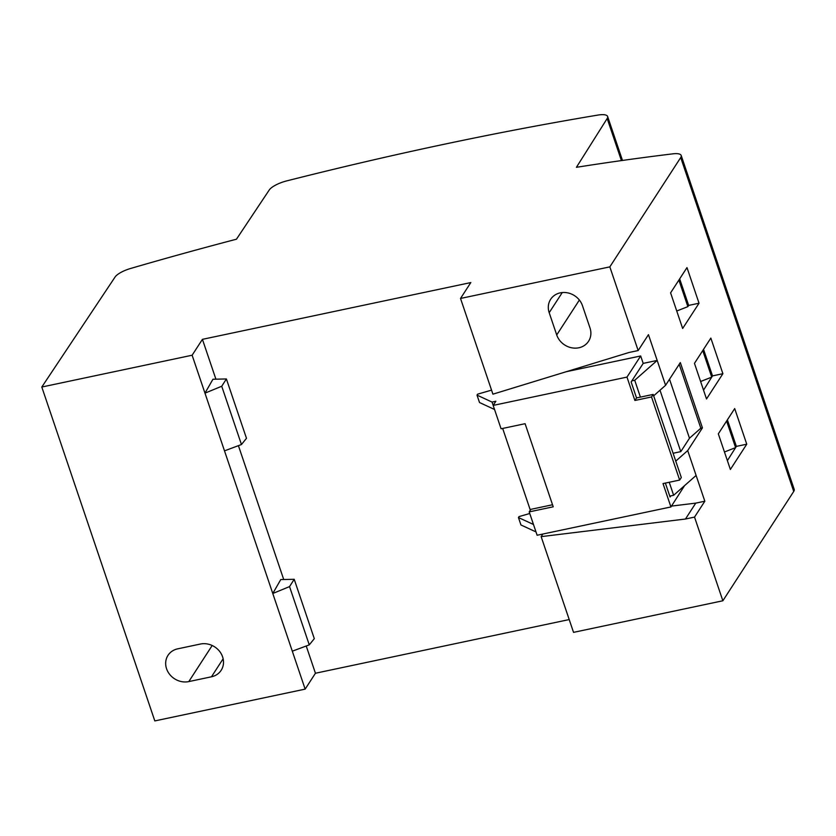 <?xml version="1.0" encoding="UTF-8"?>
<svg xmlns="http://www.w3.org/2000/svg" width="836" height="836" viewBox="0 0 836 836"><rect width="100%" height="100%" fill="white"/><g stroke="black" fill="none" stroke-linecap="round" stroke-linejoin="round"><path stroke-width="1.25" d="M542.815 534.047L541.143 536.639L685.457 519.02L694.528 517.097L704.832 501.213L687.694 450.583L675.76 461.117M671.496 506.093L695.761 503.126L685.457 519.02M589.997 327.921A18.099 16.072 33 0 1 588.544 341.287A18.099 16.072 33 0 1 571.594 347.776A18.099 16.072 33 0 1 556.724 334.954L549.189 312.695A18.099 16.072 33 0 1 550.631 299.33A18.099 16.072 33 0 1 567.592 292.84A18.099 16.072 33 0 1 582.452 305.662L589.997 327.921M726.609 421.062L735.596 447.615L727.393 460.636L736.37 446.393L727.383 419.85M746.757 444.198L734.698 408.574L718.323 433.842L730.371 469.456L746.757 444.198L736.37 446.393M724.467 451.983L735.596 447.615M678.884 280.081L687.871 306.634L688.655 305.412L679.668 278.869M699.032 303.217L686.983 267.593L670.597 292.861L682.657 328.475L699.032 303.217L688.655 305.412M676.742 311.002L687.871 306.634M700.599 381.498L711.739 377.13L702.742 350.566M711.739 377.13L703.536 390.14L712.512 375.897L703.525 349.364M722.889 373.702L710.84 338.089L694.465 363.346L706.514 398.96L722.889 373.702L712.512 375.897M640.407 397.11L634.712 380.265L631.859 380.861L643.197 363.388L657.18 360.431L648.454 334.661L638.161 350.545L609.831 266.872L460.521 298.452L492.916 394.174L629.09 352.468L638.161 350.545M502.666 428.44L530.327 510.148M669.772 496.093L673.638 495.278L669.239 482.267M673.638 495.278L696.106 475.444M634.712 380.265L657.18 360.431L665.592 385.291L680.326 362.573L702.428 427.865L700.829 428.199L679.198 364.297M687.694 450.583L702.428 427.865M700.829 428.199L689.481 438.221L669.521 379.23M673.095 453.258L680.786 451.639L689.481 438.221M660.001 390.224L680.786 451.639M665.592 385.291L653.658 395.825M529.752 513.503L519.062 516.585L518.445 517.547L520.953 524.966L535.98 531.905M533.472 524.485L518.445 517.547M552.533 504.756L530.85 509.343L529.209 511.883L537.12 535.249L670.932 506.95L684.569 485.622M665.362 483.083L670.075 496.992L670.796 495.873M643.197 363.388L640.679 355.969L626.979 377.099L634.89 400.475L636.541 397.926L653.177 394.414L681.309 477.513L679.658 480.063L663.021 483.574L670.932 506.95M626.979 377.099L493.167 405.408L501.077 428.774L525.092 423.695L553.223 506.804L529.209 511.883M636.541 397.926L631.138 381.979L631.859 380.861M493.167 405.408L495.842 401.27L492.059 402.074L493.177 405.376M491.547 390.13L477.617 394.164L477.001 395.115L479.519 402.534L494.546 409.483M477.001 395.115L492.059 402.074M640.679 355.969L566.254 371.706M460.521 298.452L470.814 282.568L202.427 339.343L215.907 379.178M238.417 445.661L283.717 579.515M306.227 645.998L315.444 673.241L305.15 689.125L292.307 651.192L309.268 644.87L314.305 638.662L294.209 579.296L289.538 586.59L309.268 644.87M569.212 619.56L315.444 673.241M695.761 503.126L704.832 501.213M609.831 266.872L680.713 157.544A16.459 5.037 -18.7 0 0 681.183 155.465L794.2 489.363A16.459 5.037 -18.7 0 1 793.73 491.443L722.858 600.77L573.538 632.361L541.143 536.639M202.427 339.343L192.123 355.227L41.8 387.026L154.817 720.925L305.15 689.125M292.307 651.192L224.497 450.855L241.458 444.522L246.484 438.315L226.399 378.959L212.95 379.241L204.966 393.15L192.123 355.227M289.538 586.59L272.776 593.497L280.76 579.578L294.209 579.296M226.399 378.959L221.728 386.253L241.458 444.522M188.79 681.591A18.162 16.124 -147 0 1 169.624 674.338A18.162 16.124 -147 0 1 168.005 655.34A18.162 16.124 -147 0 1 177.702 648.84L200.389 644.044A18.162 16.124 -147 0 1 219.544 651.286A18.162 16.124 -147 0 1 221.164 670.294A18.162 16.124 -147 0 1 211.466 676.794L188.79 681.591L212.187 645.496M221.728 386.253L204.966 393.15L224.497 450.855M681.183 155.465A16.459 5.037 -18.7 0 0 673.043 153.824A1300.116 398.02 -18.7 0 0 576.422 167.304L607.176 118.513A16.459 5.037 161.3 0 0 607.615 116.486A16.459 5.037 161.3 0 0 597.897 115.075A1440.01 440.844 -18.7 0 0 286.644 180.91A16.459 5.037 161.3 0 0 269.244 189.991L236.452 239.211A1300.116 398.02 -18.7 0 0 130.74 268.429A16.459 5.037 -18.7 0 0 115.065 277.029L41.8 387.026M722.858 600.77L694.528 517.097M653.177 394.414L651.526 396.954L634.89 400.475M679.658 480.063L651.526 396.954M556.724 334.954L579.369 300.04M793.73 491.443L680.713 157.544M211.466 676.794L223.139 658.789M562.252 292.558L549.189 312.695M607.176 118.513L621.42 160.596M607.615 116.486L622.486 160.449"/></g></svg>
